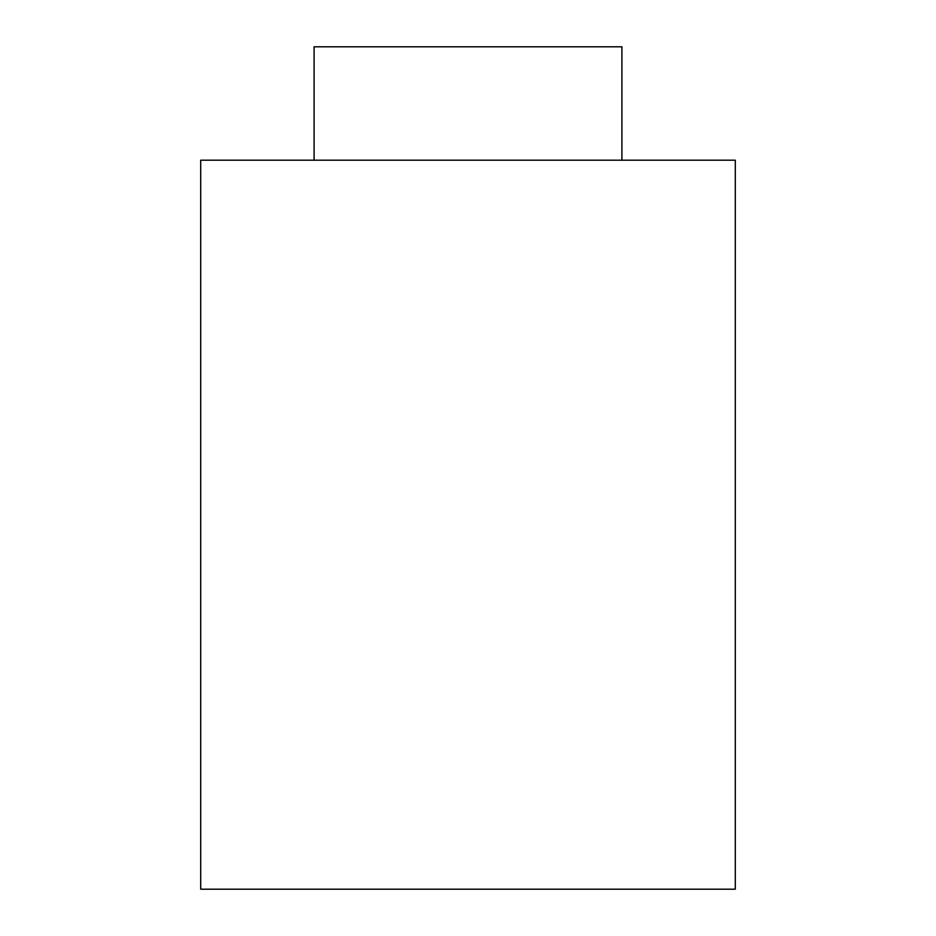 <?xml version="1.0" encoding="UTF-8"?>
<svg xmlns="http://www.w3.org/2000/svg" width="936" height="936" viewBox="0 0 936 936"><rect width="100%" height="100%" fill="white"/><g stroke="black" fill="none" stroke-linecap="round" stroke-linejoin="round"><path stroke-width="1.4" d="M735.298 889.2L200.702 889.2L200.702 160.196L735.298 160.196L735.298 889.2M621.902 160.196L621.902 46.8L314.098 46.8L314.098 160.196"/></g></svg>
